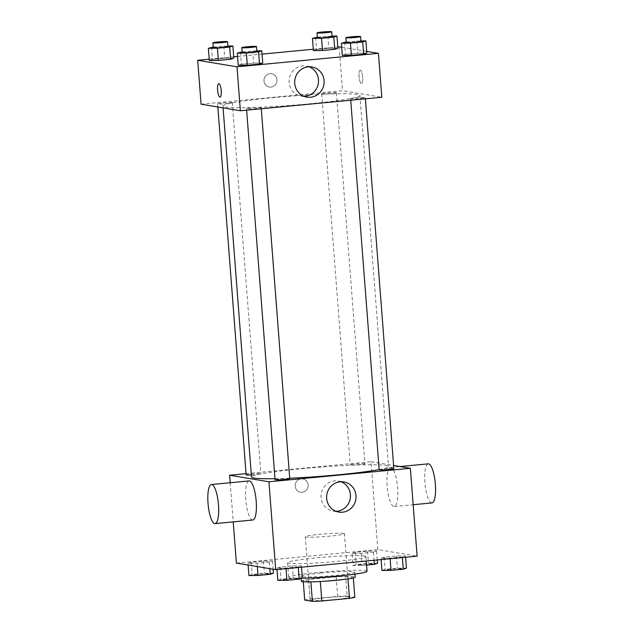 <?xml version="1.0" encoding="UTF-8"?>
<svg xmlns="http://www.w3.org/2000/svg" width="633" height="633" viewBox="0 0 633 633"><rect width="100%" height="100%" fill="white"/><g stroke="black" fill="none" stroke-linecap="round" stroke-linejoin="round"><path stroke-width="0.47" stroke-dasharray="3.17 2.37" d="M343.735 533.421A19.631 1.321 -4.4 0 0 322.181 534.11A19.631 1.321 -4.4 0 0 305.304 536.729A19.631 1.321 -4.4 0 0 324.974 536.539A19.631 1.321 -4.4 0 0 344.447 533.714A19.631 1.321 -4.4 0 0 343.735 533.421M348.617 596.887A19.631 1.321 -4.4 0 0 327.063 597.576A19.631 1.321 -4.4 0 0 310.186 600.187A19.631 1.321 -4.4 0 0 329.864 600.005A19.631 1.321 -4.4 0 0 349.329 597.18A19.631 1.321 -4.4 0 0 348.617 596.887M310.035 599.016L337.698 596.381A26.364 1.772 -4.4 0 1 347.129 596.017L345.626 576.489A26.364 1.772 -4.4 0 0 336.194 576.853L308.532 579.488L310.035 599.016A26.364 1.772 -4.4 0 0 304.702 600.068M347.129 596.017L354.82 597.299M336.194 576.853L337.698 596.381M345.626 576.489L353.325 577.897M308.532 579.488A26.364 1.772 -4.4 0 0 303.199 580.54L303.294 581.751M353.317 577.771A26.364 1.772 -4.4 0 1 347.984 578.823L320.322 581.458A26.364 1.772 -4.4 0 1 310.882 581.822L303.199 580.54M301.348 581.229A26.99 1.82 175.6 0 1 321.05 577.953A26.99 1.82 175.6 0 1 355.168 577.082M320.678 573.071A26.99 1.82 -4.4 0 0 300.968 576.346A26.99 1.82 -4.4 0 0 328.021 576.085A26.99 1.82 -4.4 0 0 354.796 572.2A26.99 1.82 -4.4 0 0 353.815 571.797A26.99 1.82 -4.4 0 0 320.678 573.071M367.029 571.259A39.262 2.643 -4.4 0 0 365.597 570.673A39.262 2.643 -4.4 0 0 322.498 572.066A39.262 2.643 -4.4 0 0 288.735 577.288A39.262 2.643 -4.4 0 0 301.759 578.245M364.473 556.027A39.262 2.643 -4.4 0 0 321.366 557.42A39.262 2.643 -4.4 0 0 287.611 562.642A39.262 2.643 -4.4 0 0 326.96 562.262A39.262 2.643 -4.4 0 0 365.898 556.621A39.262 2.643 -4.4 0 0 364.473 556.027M248.001 563.346L251.174 562.27L263.423 561.099L272.499 561.012L269.318 562.088L257.069 563.251L248.001 563.346L251.174 562.27L263.423 561.099L272.499 561.012L269.318 562.088L257.069 563.251L248.001 563.346L248.128 565.055M276.922 568.181L280.095 567.105L292.343 565.934L301.419 565.839L298.238 566.915L285.989 568.086L276.922 568.181L280.095 567.105L292.343 565.934L301.419 565.839L298.238 566.915L285.989 568.086L276.922 568.181L277.025 569.526M236.394 563.093L377.822 549.602L417.123 556.162M352.09 553.416L355.271 552.34L367.52 551.169L376.588 551.082L373.415 552.158L361.166 553.321L352.09 553.416L355.271 552.34L367.52 551.169L376.588 551.082L373.415 552.158L361.166 553.321L352.09 553.416L353.032 565.617L356.213 564.541L368.461 563.378L377.529 563.283M381.019 558.251L384.191 557.175L396.44 556.003L405.516 555.909L402.335 556.985L390.086 558.156L381.019 558.251L384.191 557.175L396.44 556.003L405.516 555.909L402.335 556.985L390.086 558.156L381.019 558.251L381.121 559.596M246.055 473.65L371.065 461.726L377.822 549.602M230.206 482.734L233.221 521.885M308.144 484.941A6.749 6.496 99.5 0 0 295.255 484.49A6.749 6.496 99.5 0 0 300.548 492.213A6.749 6.496 99.5 0 0 308.144 484.941A6.749 6.496 99.5 0 0 295.255 484.49A6.749 6.496 99.5 0 0 300.548 492.213A6.749 6.496 99.5 0 0 308.144 484.941M379.143 469.559A68.704 4.621 -4.4 0 0 388.496 466.481A68.704 4.621 -4.4 0 0 385.995 465.461A68.704 4.621 -4.4 0 0 310.566 467.882A68.704 4.621 -4.4 0 0 251.491 477.029M274.991 478.698A68.704 4.621 -4.4 0 0 289.716 478.231M371.065 461.726L393.599 465.492M289.748 478.572A7.359 0.498 -4.4 0 0 289.479 478.461A7.359 0.498 -4.4 0 0 281.392 478.722A7.359 0.498 -4.4 0 0 275.062 479.703M251.333 474.948A7.359 0.498 -4.4 0 0 260.828 473.737A7.359 0.498 -4.4 0 0 260.559 473.626A7.359 0.498 -4.4 0 0 252.472 473.888A7.359 0.498 -4.4 0 0 246.142 474.869M364.655 463.696A7.359 0.498 -4.4 0 0 356.569 463.957A7.359 0.498 -4.4 0 0 350.239 464.939A7.359 0.498 -4.4 0 0 357.621 464.867A7.359 0.498 -4.4 0 0 364.925 463.807A7.359 0.498 -4.4 0 0 364.655 463.696M379.159 469.773A7.359 0.498 175.6 0 1 386.462 468.713A7.359 0.498 175.6 0 1 393.845 468.642M252.828 520.01A19.631 5.143 84.6 0 1 252.472 519.994A19.631 5.143 84.6 0 1 245.786 500.276A19.631 5.143 84.6 0 1 249.101 480.93M390.901 467.447A19.631 5.143 -95.4 0 0 390.537 467.439A19.631 5.143 -95.4 0 0 387.277 487.465A19.631 5.143 -95.4 0 0 394.264 506.519A19.631 5.143 -95.4 0 0 397.587 487.173A19.631 5.143 -95.4 0 0 390.901 467.447M428.256 463.839A19.631 5.143 -95.4 0 0 424.996 483.865A19.631 5.143 -95.4 0 0 431.983 502.919M336.06 511.329A15.279 14.709 -80.5 0 1 333.219 511.14A15.279 14.709 -80.5 0 1 321.224 493.645A15.279 14.709 -80.5 0 1 338.251 481.001A15.279 14.709 -80.5 0 1 341.005 481.753M357.447 94.436A68.704 4.621 -4.4 0 0 282.017 96.857A68.704 4.621 -4.4 0 0 222.943 106.004A68.704 4.621 -4.4 0 0 291.797 105.339A68.704 4.621 -4.4 0 0 359.948 95.456A68.704 4.621 -4.4 0 0 357.447 94.436M350.88 98.851A7.359 0.498 175.6 0 1 350.611 98.748A7.359 0.498 175.6 0 1 357.914 97.688A7.359 0.498 175.6 0 1 365.288 97.617A7.359 0.498 175.6 0 1 358.966 98.598A7.359 0.498 175.6 0 1 350.88 98.851M232.01 102.601A7.359 0.498 -4.4 0 0 223.924 102.862A7.359 0.498 -4.4 0 0 217.594 103.844A7.359 0.498 -4.4 0 0 224.976 103.772A7.359 0.498 -4.4 0 0 232.279 102.712A7.359 0.498 -4.4 0 0 232.01 102.601M336.107 92.671A7.359 0.498 -4.4 0 0 328.021 92.932A7.359 0.498 -4.4 0 0 321.691 93.913A7.359 0.498 -4.4 0 0 329.073 93.842A7.359 0.498 -4.4 0 0 336.368 92.782A7.359 0.498 -4.4 0 0 336.107 92.671M260.931 107.436A7.359 0.498 -4.4 0 0 252.844 107.697A7.359 0.498 -4.4 0 0 246.514 108.678A7.359 0.498 -4.4 0 0 253.896 108.607A7.359 0.498 -4.4 0 0 261.2 107.547A7.359 0.498 -4.4 0 0 260.931 107.436M201.08 104.192L342.516 90.701L381.81 97.268M209.206 59.162L233.704 56.82M237.541 56.456L262.038 54.122M313.295 49.232L337.793 46.889M339.138 46.763L342.516 90.701M276.961 79.742A6.749 6.496 99.5 0 0 264.072 79.291A6.749 6.496 99.5 0 0 269.373 87.014A6.749 6.496 99.5 0 0 276.961 79.742A6.749 6.496 99.5 0 0 264.08 79.291A6.749 6.496 99.5 0 0 269.373 87.014A6.749 6.496 99.5 0 0 276.969 79.742M238.23 65.341L241.402 64.265L253.651 63.094L262.727 63.007L253.651 63.094L241.402 64.265L238.23 65.341M313.406 50.577L316.579 49.501L328.828 48.337L337.903 48.243L328.828 48.337L316.579 49.501L313.406 50.577M341.693 47.19L366.689 51.368M209.309 60.507L212.482 59.431L224.731 58.268L233.806 58.173L224.731 58.268L212.482 59.431L209.309 60.507M342.326 55.411L345.499 54.335L357.748 53.164L366.824 53.077L357.748 53.164L345.499 54.335L342.326 55.411M360.327 70.184A6.749 1.772 -95.4 0 0 360.209 70.176A6.749 1.772 -95.4 0 0 359.085 77.068A6.749 1.772 -95.4 0 0 361.49 83.611A6.749 1.772 -95.4 0 0 362.63 76.965A6.749 1.772 -95.4 0 0 360.327 70.184A6.749 1.772 -95.4 0 0 360.201 70.176A6.749 1.772 -95.4 0 0 359.085 77.068A6.749 1.772 -95.4 0 0 361.483 83.611A6.749 1.772 -95.4 0 0 362.622 76.965A6.749 1.772 -95.4 0 0 360.327 70.184M218.773 83.675L218.773 83.675A6.749 1.772 84.6 0 1 221.178 90.218A6.749 1.772 84.6 0 1 220.055 97.11L220.055 97.11M304.133 96.366A15.279 14.709 -80.5 0 1 301.284 96.176A15.279 14.709 -80.5 0 1 289.297 78.682A15.279 14.709 -80.5 0 1 306.325 66.038A15.279 14.709 -80.5 0 1 309.07 66.789M346.243 41.968L360.929 40.923M360.976 41.469A7.359 0.498 -4.4 0 0 360.707 41.367A7.359 0.498 -4.4 0 0 352.621 41.62A7.359 0.498 -4.4 0 0 346.291 42.601M344.558 42.126L345.499 54.335M356.814 40.963L357.748 53.164M242.146 51.898L256.832 50.854M256.879 51.408A7.359 0.498 -4.4 0 0 256.61 51.297A7.359 0.498 -4.4 0 0 248.524 51.558A7.359 0.498 -4.4 0 0 242.194 52.531M240.469 52.064L241.402 64.265M252.717 50.893L253.651 63.094M317.323 37.141L332.009 36.089M332.048 36.643A7.359 0.498 -4.4 0 0 331.787 36.532A7.359 0.498 -4.4 0 0 323.7 36.793A7.359 0.498 -4.4 0 0 317.37 37.774M315.638 37.3L316.579 49.501M327.886 36.128L328.828 48.337M213.226 47.071L227.912 46.019M227.959 46.573A7.359 0.498 -4.4 0 0 227.69 46.462A7.359 0.498 -4.4 0 0 219.604 46.723A7.359 0.498 -4.4 0 0 213.274 47.704M211.549 47.23L212.482 59.431M223.797 46.059L224.731 58.268M381.952 570.452L385.133 569.376L397.382 568.205L406.449 568.117M401.275 568.608A7.359 0.498 -4.4 0 0 393.196 568.869A7.359 0.498 -4.4 0 0 386.866 569.85A7.359 0.498 -4.4 0 0 394.24 569.779A7.359 0.498 -4.4 0 0 401.544 568.719A7.359 0.498 -4.4 0 0 401.275 568.608M384.191 557.175L385.133 569.376M396.44 556.003L397.382 568.205M405.516 555.909L405.618 557.262M402.335 556.985L402.382 557.57M390.086 558.156L390.134 558.741M401.275 568.648A7.359 0.498 -4.4 0 0 393.196 568.909A7.359 0.498 -4.4 0 0 386.866 569.89A7.359 0.498 -4.4 0 0 394.24 569.819A7.359 0.498 -4.4 0 0 401.544 568.758A7.359 0.498 -4.4 0 0 401.275 568.648M277.855 580.382L281.036 579.306L293.285 578.135L302.352 578.048M297.178 578.538A7.359 0.498 -4.4 0 0 289.099 578.799A7.359 0.498 -4.4 0 0 282.769 579.781A7.359 0.498 -4.4 0 0 290.143 579.709A7.359 0.498 -4.4 0 0 297.447 578.649A7.359 0.498 -4.4 0 0 297.178 578.538M280.095 567.105L281.036 579.306M292.343 565.934L293.285 578.135M301.419 565.839L301.522 567.192M298.238 566.915L298.285 567.5M285.989 568.086L286.037 568.671M297.178 578.578A7.359 0.498 -4.4 0 0 289.099 578.839A7.359 0.498 -4.4 0 0 282.769 579.82A7.359 0.498 -4.4 0 0 290.143 579.749A7.359 0.498 -4.4 0 0 297.447 578.689A7.359 0.498 -4.4 0 0 297.178 578.578M366.554 565.103L353.032 565.617M372.354 563.781A7.359 0.498 -4.4 0 0 364.268 564.035A7.359 0.498 -4.4 0 0 357.946 565.016A7.359 0.498 -4.4 0 0 365.32 564.945A7.359 0.498 -4.4 0 0 372.623 563.884A7.359 0.498 -4.4 0 0 372.354 563.781M355.271 552.34L356.213 564.541M367.52 551.169L368.461 563.378M376.588 551.082L377.276 559.968M373.415 552.158L374.04 560.276M361.166 553.321L362.108 565.53M372.354 563.813A7.359 0.498 -4.4 0 0 364.276 564.074A7.359 0.498 -4.4 0 0 357.946 565.055A7.359 0.498 -4.4 0 0 365.32 564.984A7.359 0.498 -4.4 0 0 372.623 563.924A7.359 0.498 -4.4 0 0 372.354 563.813M248.935 575.555L252.116 574.479L264.365 573.308L273.432 573.213M268.257 573.712A7.359 0.498 -4.4 0 0 260.179 573.965A7.359 0.498 -4.4 0 0 253.849 574.946A7.359 0.498 -4.4 0 0 261.223 574.875A7.359 0.498 -4.4 0 0 268.527 573.822A7.359 0.498 -4.4 0 0 268.257 573.712M251.174 562.27L252.116 574.479M263.423 561.099L264.365 573.308M272.499 561.012L273.132 569.233M269.318 562.088L269.824 568.679M257.069 563.251L257.322 566.59M268.257 573.751A7.359 0.498 -4.4 0 0 260.179 574.004A7.359 0.498 -4.4 0 0 253.849 574.986A7.359 0.498 -4.4 0 0 261.223 574.914A7.359 0.498 -4.4 0 0 268.527 573.854A7.359 0.498 -4.4 0 0 268.257 573.751M349.329 597.18L344.447 533.714M310.186 600.187L305.304 536.729M300.968 576.346L301.134 578.459M354.796 572.2L354.939 574.115M287.611 562.642L288.735 577.288M365.898 556.621L366.238 561.02M394.264 506.519L413.159 504.715M390.537 467.439L399.898 466.545M333.219 511.14L338.813 512.073M338.251 481.001L343.846 481.935M222.943 106.004L223.085 107.871M359.948 95.456L388.496 466.481M365.383 98.835L365.288 97.617M350.729 100.228L350.611 98.748M217.594 103.844L217.839 106.993M232.279 102.712L260.828 473.737M321.691 93.913L350.239 464.939M336.368 92.782L364.925 463.807M246.514 108.678L246.633 110.158M261.2 107.547L261.287 108.765M301.284 96.176L306.886 97.118M306.325 66.038L311.919 66.971"/><path stroke-width="0.95" d="M347.992 578.886L349.487 598.351L321.825 600.986A26.364 1.772 -4.4 0 1 312.386 601.35L304.702 600.068L303.294 581.751M349.487 598.351A26.364 1.772 -4.4 0 0 354.82 597.299L353.325 577.897M354.939 574.115L355.168 577.082A26.99 1.82 175.6 0 1 328.4 580.967A26.99 1.82 175.6 0 1 301.348 581.229L301.134 578.459M320.322 581.505L321.825 600.986M310.89 581.877L312.386 601.35M301.759 578.245A39.262 2.643 -4.4 0 0 343.941 575.46A39.262 2.643 -4.4 0 0 367.029 571.259L366.238 561.02M393.599 465.492L410.358 468.293L417.123 556.162L275.687 569.66L236.394 563.093L233.221 521.885M410.358 468.293L268.922 481.784L229.629 475.217L230.206 482.734M229.629 475.217L246.055 473.65M223.085 107.871L251.491 477.029A68.704 4.621 -4.4 0 0 274.991 478.698M289.716 478.231A68.704 4.621 -4.4 0 0 379.143 469.559M246.633 110.158L275.062 479.703A7.359 0.498 -4.4 0 0 282.445 479.632A7.359 0.498 -4.4 0 0 289.748 478.572L261.287 108.765M217.839 106.993L246.142 474.869A7.359 0.498 -4.4 0 0 251.333 474.948M365.383 98.835L393.845 468.642A7.359 0.498 175.6 0 1 387.515 469.623A7.359 0.498 175.6 0 1 379.428 469.876A7.359 0.498 175.6 0 1 379.159 469.773L350.729 100.228M268.922 481.784L275.687 569.66M356.007 495.607A15.279 14.709 -80.5 0 1 338.813 512.073A15.279 14.709 -80.5 0 1 326.826 494.579A15.279 14.709 -80.5 0 1 343.846 481.935A15.279 14.709 -80.5 0 1 356.007 495.607M211.382 484.53L249.101 480.93A19.631 5.143 84.6 0 1 256.088 499.983A19.631 5.143 84.6 0 1 252.828 520.01L215.117 523.61A19.631 5.143 84.6 0 1 214.753 523.594A19.631 5.143 84.6 0 1 208.067 503.876A19.631 5.143 84.6 0 1 211.382 484.53A19.631 5.143 84.6 0 1 218.369 503.583A19.631 5.143 84.6 0 1 215.117 523.61M413.159 504.715L431.983 502.919A19.631 5.143 -95.4 0 0 435.298 483.572A19.631 5.143 -95.4 0 0 428.612 463.854A19.631 5.143 -95.4 0 0 428.256 463.839L399.898 466.545M341.005 481.753A15.279 14.709 -80.5 0 1 350.413 494.674A15.279 14.709 -80.5 0 1 336.06 511.329M366.689 51.368L378.431 53.33L381.81 97.268L240.374 110.759L201.08 104.192L197.702 60.254L209.206 59.162M233.704 56.82L237.541 56.456M262.038 54.122L313.295 49.232M337.793 46.889L341.693 47.19M256.832 50.854L261.785 50.798L262.727 63.007L259.546 64.083L247.297 65.246L238.23 65.341L237.288 53.14L242.146 51.898M332.009 36.089L336.962 36.041L337.903 48.243L334.722 49.319L322.474 50.49L313.406 50.577L312.465 38.376L317.323 37.141M378.431 53.33L236.995 66.821L197.702 60.254M227.912 46.019L232.865 45.972L233.806 58.173L230.626 59.249L218.377 60.42L209.309 60.507L208.368 48.306L213.226 47.071M360.929 40.923L365.882 40.868L366.824 53.077L363.643 54.153L351.394 55.316L342.326 55.411L341.385 43.21L346.243 41.968M236.995 66.821L240.374 110.759M324.08 80.644A15.279 14.709 -80.5 0 1 306.886 97.118A15.279 14.709 -80.5 0 1 294.891 79.616A15.279 14.709 -80.5 0 1 311.919 66.971A15.279 14.709 -80.5 0 1 324.08 80.644M220.055 97.11A6.749 1.772 84.6 0 1 219.936 97.102A6.749 1.772 84.6 0 1 217.633 90.321A6.749 1.772 84.6 0 1 218.773 83.675A6.749 1.772 84.6 0 1 221.17 90.218A6.749 1.772 84.6 0 1 220.055 97.11A6.749 1.772 84.6 0 1 219.928 97.102A6.749 1.772 84.6 0 1 217.633 90.329A6.749 1.772 84.6 0 1 218.773 83.675M309.07 66.789A15.279 14.709 -80.5 0 1 318.486 79.711A15.279 14.709 -80.5 0 1 304.133 96.366M365.882 40.868L362.701 41.944L350.453 43.115L341.385 43.21M345.919 37.719L346.291 42.601A7.359 0.498 -4.4 0 0 353.673 42.53A7.359 0.498 -4.4 0 0 360.976 41.469L360.596 36.587A7.359 0.498 -4.4 0 0 360.327 36.485A7.359 0.498 -4.4 0 0 352.249 36.738A7.359 0.498 -4.4 0 0 345.919 37.719A7.359 0.498 -4.4 0 0 353.293 37.648A7.359 0.498 -4.4 0 0 360.596 36.587M366.824 53.077L363.643 54.153L351.394 55.316L342.326 55.411M362.701 41.944L363.643 54.153M350.453 43.115L351.394 55.316M261.785 50.798L258.612 51.874L246.364 53.045L237.288 53.14M241.822 47.649L242.194 52.531A7.359 0.498 -4.4 0 0 249.576 52.46A7.359 0.498 -4.4 0 0 256.879 51.408L256.5 46.526A7.359 0.498 -4.4 0 0 256.23 46.415A7.359 0.498 -4.4 0 0 248.152 46.676A7.359 0.498 -4.4 0 0 241.822 47.649A7.359 0.498 -4.4 0 0 249.196 47.578A7.359 0.498 -4.4 0 0 256.5 46.526M262.727 63.007L259.546 64.083L247.297 65.246L238.23 65.341M258.612 51.874L259.546 64.083M246.364 53.045L247.297 65.246M336.962 36.041L333.781 37.118L321.532 38.281L312.465 38.376M316.998 32.892L317.37 37.774A7.359 0.498 -4.4 0 0 324.753 37.703A7.359 0.498 -4.4 0 0 332.048 36.643L331.676 31.761A7.359 0.498 -4.4 0 0 331.407 31.65A7.359 0.498 -4.4 0 0 323.328 31.911A7.359 0.498 -4.4 0 0 316.998 32.892A7.359 0.498 -4.4 0 0 324.373 32.821A7.359 0.498 -4.4 0 0 331.676 31.761M337.903 48.243L334.722 49.319L322.474 50.49L313.406 50.577M333.781 37.118L334.722 49.319M321.532 38.281L322.474 50.49M232.865 45.972L229.684 47.048L217.436 48.211L208.368 48.306M212.902 42.822L213.274 47.704A7.359 0.498 -4.4 0 0 220.656 47.633A7.359 0.498 -4.4 0 0 227.959 46.573L227.579 41.691A7.359 0.498 -4.4 0 0 227.31 41.58A7.359 0.498 -4.4 0 0 219.232 41.841A7.359 0.498 -4.4 0 0 212.902 42.822A7.359 0.498 -4.4 0 0 220.276 42.751A7.359 0.498 -4.4 0 0 227.579 41.691M233.806 58.173L230.626 59.249L218.377 60.42L209.309 60.507M229.684 47.048L230.626 59.249M217.436 48.211L218.377 60.42M405.618 557.262L406.449 568.117L403.276 569.194L391.028 570.357L381.952 570.452L381.121 559.596M402.382 557.57L403.276 569.194M390.134 558.741L391.028 570.357M301.522 567.192L302.352 578.048L299.18 579.124L286.931 580.295L277.855 580.382L277.025 569.526M298.285 567.5L299.18 579.124M286.037 568.671L286.931 580.295M377.276 559.968L377.529 563.283L374.356 564.359L366.554 565.103M374.04 560.276L374.356 564.359M273.132 569.233L273.432 573.213L270.259 574.289L258.011 575.46L248.935 575.555L248.128 565.055M269.824 568.679L270.259 574.289M257.322 566.59L258.011 575.46"/></g></svg>
